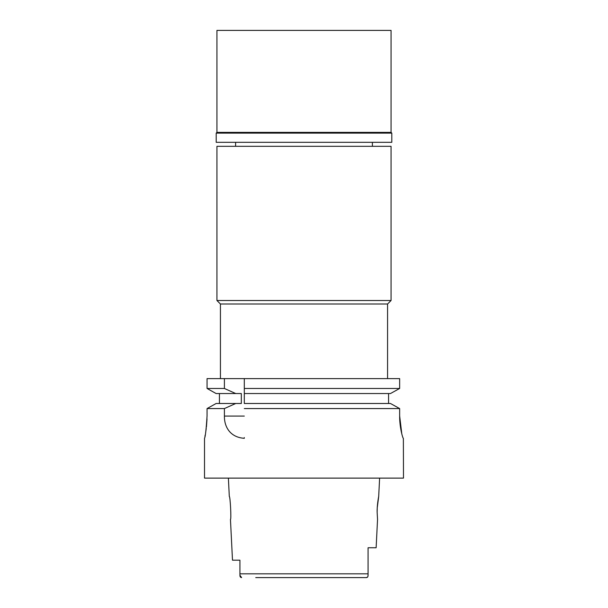 <?xml version="1.0" encoding="UTF-8"?>
<svg xmlns="http://www.w3.org/2000/svg" width="608" height="608" viewBox="0 0 608 608"><rect width="100%" height="100%" fill="white"/><g stroke="black" fill="none" stroke-linecap="round" stroke-linejoin="round"><path stroke-width="0.91" d="M255.755 577.6L366.388 577.6L367.665 576.954M228.388 478.108L229.307 496.516C230.227 495.847 231.466 520.045 230.455 519.399L232.492 560.188L239.924 560.188L239.924 575.244C239.924 576.726 240.487 577.509 241.612 577.6L239.924 575.244L239.924 569.278M358.72 577.6L366.388 577.6C367.513 577.509 368.076 576.726 368.076 575.244L368.076 574.887M239.924 563.905L239.924 564.9M368 576.141L368.076 573.815M367.673 576.954L367.893 576.521M377.234 507.916L378.693 496.516C378.731 495.968 376.907 505.347 377.142 512.331L377.545 519.399L376.132 547.755L368.076 547.755L368.076 573.823L239.924 573.823L239.924 569.856M239.924 564.733L239.924 560.188M377.142 512.43L377.234 507.992M304 146.308L216.942 146.308L216.942 300.519L391.058 300.519L391.058 146.308L304 146.308M387.57 378.617L387.57 304L220.43 304L216.942 300.519M244.302 388.466L244.302 378.617L244.302 393.543L244.302 388.466L399.654 388.466L399.654 378.617L207.062 378.617L207.062 388.466L207.062 378.617M224.405 378.617L224.405 388.466L207.062 388.466L216.114 393.543L241.323 393.543L241.323 403.492L235.722 403.492L224.405 408.568L224.405 416.07C224.192 425.646 229.193 437.258 244.302 438.315L244.302 437.562M244.302 408.568L399.654 408.568L390.473 403.492L244.302 403.492L244.302 393.543L390.473 393.543L399.654 388.466M390.473 393.543L388.565 393.543L388.565 403.492L390.473 403.492M393.315 391.97L396.682 390.116M219.435 403.492L219.435 393.543M235.722 393.543L224.405 388.466M224.405 408.568L207.062 408.568L216.114 403.492L235.722 403.492M207.062 415.925C206.211 429.43 205.36 436.894 204.508 438.315C205.337 437.091 206.18 429.628 207.062 415.925L207.062 408.568M204.942 436.286L205.192 435.054M205.648 432.531L206.249 428.488M206.439 426.938L207.016 418.874M204.508 438.315L204.508 478.108L403.492 478.108L403.362 438.315C402.876 438.862 399.464 427.044 399.654 415.925L399.654 408.568M244.302 403.492L388.565 403.492M388.565 393.543L244.302 393.543M402.678 436.939L402.534 436.521M401.812 434.006L399.654 415.925M368.076 573.823L368.076 575.244M239.924 574.735L239.924 575.244M391.803 133.122L216.197 133.122L216.942 132.377L391.058 132.377L391.803 133.122L391.803 142.325L216.197 142.325L216.197 133.122M391.058 132.377L391.058 30.4L216.942 30.4L216.942 132.377M224.405 416.07L244.302 416.07M378.693 496.516L379.612 478.108M372.4 146.308L372.4 142.325M235.6 146.308L235.6 142.325M387.57 304L391.058 300.519M220.43 378.617L220.43 304"/></g></svg>
